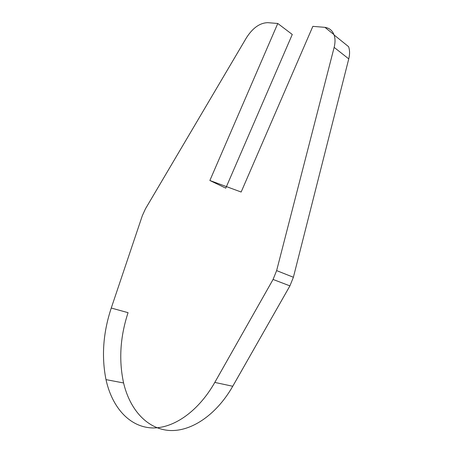 <?xml version="1.0" encoding="UTF-8"?>
<svg xmlns="http://www.w3.org/2000/svg" width="453" height="453" viewBox="0 0 453 453"><rect width="100%" height="100%" fill="white"/><g stroke="black" fill="none" stroke-linecap="round" stroke-linejoin="round"><path stroke-width="0.68" d="M241.149 192.027L312.853 26.353L324.937 27.344C329.376 28.024 332.428 30.561 334.088 34.966C335.305 38.522 335.322 42.656 334.144 47.378L276.63 270.611L273.068 279.45L214.801 382.417C197.576 412.813 171.325 429.965 149.586 427.757C127.78 425.48 111.721 405.814 105.996 379.62C101.387 356.454 103.137 332.593 111.257 308.04L142.338 215.662L145.47 208.799L246.438 37.775C252.785 27.854 259.937 22.82 267.899 22.673L277.78 23.482L209.864 180.498L241.149 192.027L312.853 26.353L324.937 27.344C329.376 28.024 332.428 30.561 334.088 34.966C335.305 38.522 335.322 42.656 334.144 47.378L276.63 270.611L273.068 279.45L214.801 382.417C197.576 412.813 171.325 429.965 149.586 427.757C127.78 425.48 111.721 405.814 105.996 379.62C101.387 356.454 103.137 332.593 111.257 308.04L142.338 215.662L145.47 208.799L246.438 37.775C252.785 27.854 259.937 22.82 267.899 22.673L277.78 23.482L209.864 180.498L241.149 192.027L312.853 26.353L324.937 27.344C329.376 28.024 332.428 30.561 334.088 34.966C335.305 38.522 335.322 42.656 334.144 47.378L276.63 270.611L273.068 279.45L214.801 382.417C197.576 412.813 171.325 429.965 149.586 427.757C127.78 425.48 111.721 405.814 105.996 379.62C101.387 356.454 103.137 332.593 111.257 308.04L142.338 215.662L145.47 208.799L246.438 37.775C252.785 27.854 259.937 22.82 267.899 22.673L277.78 23.482L209.864 180.498L241.149 192.027M209.864 180.498L225.77 188.148L292.27 34.468L225.77 188.148L209.864 180.498L225.77 188.148L292.27 34.468L277.78 23.482M111.257 308.04L128.063 312.672C120.17 336.766 118.68 360.197 123.59 382.966C118.68 360.197 120.17 336.766 128.063 312.672C120.17 336.766 118.68 360.197 123.59 382.966C129.654 408.714 146.03 428.045 167.927 430.35C189.756 432.581 215.838 415.905 232.746 386.262L289.92 285.883L293.391 277.253L348.753 58.89C349.892 54.269 349.835 50.198 348.595 46.682C349.835 50.198 349.892 54.269 348.753 58.89C349.892 54.269 349.835 50.198 348.595 46.682L334.088 34.966M333.969 34.643L324.937 27.344M105.996 379.62L123.59 382.966C129.654 408.714 146.03 428.045 167.927 430.35C189.756 432.581 215.838 415.905 232.746 386.262L289.92 285.883L293.391 277.253L348.753 58.89L334.144 47.378M123.59 382.966C129.654 408.714 146.03 428.045 167.927 430.35C189.756 432.581 215.838 415.905 232.746 386.262L289.92 285.883L293.391 277.253L348.753 58.89M232.746 386.262L214.801 382.417M289.92 285.883L273.068 279.45M293.391 277.253L276.63 270.611"/></g></svg>
